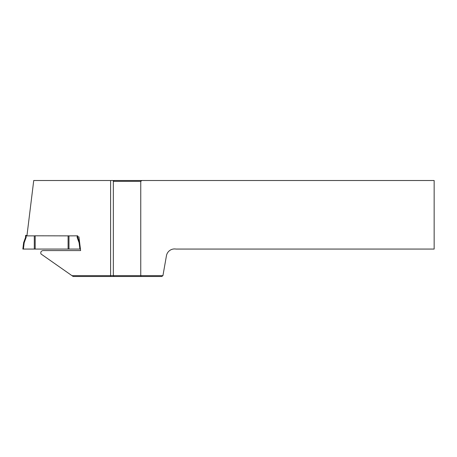 <?xml version="1.0" encoding="UTF-8"?>
<svg xmlns="http://www.w3.org/2000/svg" width="457" height="457" viewBox="0 0 457 457"><rect width="100%" height="100%" fill="white"/><g stroke="black" fill="none" stroke-linecap="round" stroke-linejoin="round"><path stroke-width="0.69" d="M161.772 276.485L73.154 276.485L71.983 275.668L113.336 275.662L113.336 180.515L141.921 180.515L140.756 181.338L140.756 275.662L162.932 275.662L161.772 276.485M141.921 180.515L434.15 180.515L434.15 249.065L175.974 249.065A8.226 8.226 0 0 0 166.445 255.737L162.932 275.662M27.049 234.938L33.732 180.515L113.336 180.515M77.69 236.869L78.935 236.869L80.615 250.567L43.049 250.567C41.113 250.933 40.416 252.058 40.976 253.949L71.983 275.668M114.159 276.485L113.336 275.662L140.756 275.662L141.099 276.485M140.756 181.338L113.336 181.338L114.159 180.515M22.85 249.065L23.638 242.638L24.175 242.77L23.404 249.065L22.85 249.065L34.298 249.065L34.298 235.875L26.14 235.875L26.14 237.372L25.592 237.274L25.592 235.829L26.14 235.875M77.69 237.274L77.142 237.372L79.107 242.77L79.878 249.065L80.432 249.065L68.984 249.065L68.984 235.875L77.69 235.829L77.69 237.274L79.644 242.638L79.107 242.77L79.644 242.638M68.984 235.875L35.189 235.801L35.189 249.065L34.298 249.065M68.984 249.065L35.189 249.065M26.14 237.372L24.175 242.77L23.638 242.638L25.592 237.274M26.992 235.395L25.592 235.395L25.592 235.829M68.093 235.801L68.093 249.065M35.189 235.801L34.298 235.875M110.594 276.485L110.594 180.515M77.142 237.372L77.142 235.875"/></g></svg>

